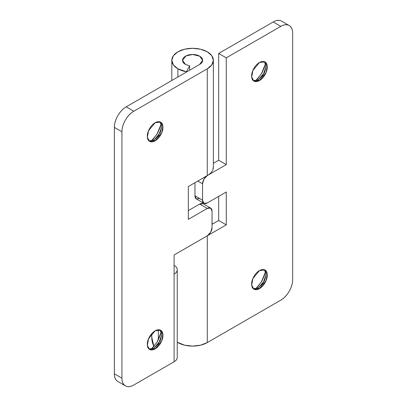 <?xml version="1.0" encoding="UTF-8"?>
<svg xmlns="http://www.w3.org/2000/svg" width="407" height="407" viewBox="0 0 407 407"><rect width="100%" height="100%" fill="white"/><g stroke="black" fill="none" stroke-linecap="round" stroke-linejoin="round"><path stroke-width="0.61" d="M264.352 61.645L266.097 66.331L262.968 75.366L258.272 79.884L259.457 80.566L253.927 81.115L251.689 77.106L252.869 70.462L259.457 62.495C261.62 61.248 263.461 61.065 264.993 61.95C266.519 62.831 267.282 64.52 267.282 67.013C267.282 69.511 266.519 72.08 264.993 74.725C263.461 77.371 261.62 79.319 259.457 80.566C257.295 81.812 255.454 81.995 253.927 81.115C252.396 80.235 251.633 78.546 251.633 76.048C251.633 73.555 252.396 70.986 253.927 68.335C255.454 65.69 257.295 63.746 259.457 62.495L264.993 61.95L267.226 65.954L266.046 72.604L259.457 80.566L258.272 79.884L264.611 72.482L266.097 66.071L264.367 61.661M265.013 65.848L261.93 72.96L257.316 79.187L255.56 80.886L261.314 73.982L265.613 63.477M253.363 80.718L258.272 79.884L253.342 80.708M264.352 269.729L266.097 274.415L262.968 283.45L258.272 287.968L259.457 288.649L253.927 289.199L251.689 285.19L252.869 278.546L259.457 270.579C261.62 269.332 263.461 269.149 264.993 270.034C266.519 270.914 267.282 272.604 267.282 275.096C267.282 277.594 266.519 280.164 264.993 282.809C263.461 285.455 261.62 287.403 259.457 288.649C257.295 289.896 255.454 290.079 253.927 289.199C252.396 288.319 251.633 286.63 251.633 284.132C251.633 281.639 252.396 279.065 253.927 276.419C255.454 273.774 257.295 271.825 259.457 270.579L264.993 270.034L267.226 274.038L266.046 280.688L259.457 288.649L258.272 287.968L264.611 280.565L266.097 274.155L264.367 269.744M265.013 273.931L261.93 281.044L257.316 287.271L255.56 288.97L261.314 282.066L265.613 271.561M253.363 288.802L258.272 287.968L253.342 288.792M177.89 342.587A20.793 12.001 0 0 0 207.295 342.587L207.295 235.806L207.295 342.587L280.799 300.152C284.071 298.26 286.869 295.309 289.184 291.3C291.498 287.291 292.653 283.394 292.653 279.614L292.653 33.201C292.653 29.421 291.498 26.862 289.184 25.524C286.869 24.191 284.071 24.466 280.799 26.358L226.261 57.84L218.676 53.459L218.676 160.241L226.261 164.621L226.261 57.84L226.261 164.621L207.295 175.575L203.943 179.111L202.554 183.786L202.554 200.213L203.943 203.286L207.295 202.951L226.261 192.002L226.261 224.857L207.295 235.806L226.261 224.857L226.261 192.002L207.295 202.951A6.705 3.872 -60 0 1 203.943 203.286A6.705 3.872 -60 0 1 202.554 200.213L202.554 183.786L197.807 181.049L202.554 183.786A6.705 3.872 -60 0 1 207.295 175.575L226.261 164.621L218.676 160.241L218.676 53.459L273.209 21.973C276.485 20.085 279.278 19.811 281.593 21.144A16.768 9.682 120 0 0 273.209 21.973L218.676 53.459L226.261 57.84L280.799 26.358L273.209 21.973L280.799 26.358A16.768 9.682 -60 0 1 289.184 25.524A16.768 9.682 -60 0 1 292.653 33.201L292.653 279.614A16.768 9.682 -60 0 1 280.799 300.152L207.295 342.587L200.549 345.187L192.592 346.103L184.636 345.187L177.243 342.195M199.705 198.57L196.352 198.906L194.963 195.833L194.963 182.692L194.963 195.833L202.554 200.213L194.963 195.833A6.705 3.872 120 0 0 196.352 198.906L203.943 203.286M213.385 163.299L218.676 160.241L213.385 163.299M212.037 224.308L218.676 220.477L218.676 196.383L218.676 220.477L226.261 224.857L218.676 220.477L212.037 224.308M212.037 223.072A20.793 12.001 180 0 1 212.464 223.789L212.464 224.064L212.037 223.865L212.464 223.789A20.793 12.001 0 0 0 212.037 223.072M207.255 235.831L174.099 254.975L174.099 361.752L133.791 385.027C130.515 386.915 127.722 387.189 125.407 385.856C123.092 384.518 121.932 381.959 121.932 378.179L121.932 131.766C121.932 127.986 123.092 124.089 125.407 120.08C127.722 116.071 130.515 113.121 133.791 111.233L207.26 68.814L207.26 175.595A20.793 12.001 0 0 0 213.365 166.585M160.684 126.084L157.601 133.191L152.986 139.418L151.231 141.122L156.985 134.218L161.284 123.708M160.022 121.881L161.767 126.562L158.638 135.597L153.943 140.115L160.287 132.713L161.767 126.302L160.037 121.897M155.128 122.731L160.663 122.181L162.897 126.19L161.716 132.835L155.128 140.802L153.943 140.115L155.128 140.802C157.29 139.555 159.132 137.607 160.663 134.961C162.19 132.316 162.953 129.741 162.953 127.249C162.953 124.751 162.19 123.067 160.663 122.181C159.132 121.301 157.29 121.484 155.128 122.731C152.971 123.977 151.124 125.926 149.598 128.571C148.067 131.217 147.303 133.786 147.303 136.284C147.303 138.777 148.067 140.466 149.598 141.351C151.124 142.231 152.971 142.048 155.128 140.802L149.598 141.351L147.359 137.342L148.54 130.693L155.128 122.731M160.684 334.167L157.601 341.275L152.986 347.502L151.231 349.206L156.985 342.302L161.284 331.791M160.022 329.965L161.767 334.646L158.638 343.681L153.943 348.199L160.287 340.796L161.767 334.386L160.037 329.98M155.128 330.815L160.663 330.265L162.897 334.274L161.716 340.918L155.128 348.885L153.943 348.199L155.128 348.885C157.29 347.639 159.132 345.691 160.663 343.045C162.19 340.4 162.953 337.825 162.953 335.332C162.953 332.834 162.19 331.145 160.663 330.265C159.132 329.385 157.29 329.568 155.128 330.815C152.971 332.061 151.124 334.01 149.598 336.655C148.067 339.301 147.303 341.87 147.303 344.368C147.303 346.861 148.067 348.55 149.598 349.43C151.124 350.315 152.971 350.132 155.128 348.885L149.598 349.43L147.359 345.426L148.54 338.777L155.128 330.815M171.805 80.525L171.805 60.307L173.387 64.901L177.89 68.793L186.477 71.78L189.631 65.858L189.631 70.228L189.631 65.858L186.477 71.78A20.793 12.001 180 0 1 177.89 68.793L177.89 77.004L177.89 68.793A20.793 12.001 180 0 1 171.815 59.931A20.793 12.001 180 0 1 184.936 49.145A20.793 12.001 180 0 1 207.295 51.816A20.793 12.001 180 0 1 213.339 59.529A20.793 12.001 180 0 1 207.26 68.814L207.26 175.595L188.324 186.523L188.324 219.378L188.324 186.523L207.26 175.595C210.241 173.881 212.144 171.835 212.973 169.454L213.385 166.575M171.805 60.307L173.387 55.713L177.89 51.816L184.636 49.216L192.592 48.301L200.549 49.216L207.295 51.816L211.808 55.718L213.385 60.322L211.788 64.922L207.26 68.814L133.791 111.233L126.201 106.848L199.674 64.433C201.653 63.299 202.645 61.93 202.65 60.317C202.661 58.71 201.679 57.336 199.705 56.197C197.741 55.067 195.37 54.497 192.592 54.497C189.815 54.497 187.444 55.067 185.48 56.197C183.516 57.331 182.534 58.7 182.534 60.307C182.534 61.91 183.516 63.278 185.48 64.413L189.631 65.858L185.48 64.413L182.534 60.307L185.989 55.922L192.618 54.497L199.705 56.197L202.65 60.307L199.674 64.433L126.201 106.848C122.929 108.74 120.131 111.691 117.816 115.7C115.502 119.709 114.347 123.606 114.347 127.386L121.932 131.766L121.932 378.179L114.347 373.799L114.347 127.386L114.347 373.799C114.347 377.579 115.502 380.138 117.816 381.476A16.768 9.682 120 0 1 114.347 373.799L121.932 378.179A16.768 9.682 -60 0 0 125.407 385.856L117.816 381.476M203.057 203.714L210.648 208.094A6.705 3.872 -60 0 0 207.295 208.43L199.705 204.049A6.705 3.872 120 0 1 203.057 203.714L199.705 204.049L207.295 208.43L188.324 219.378L207.295 208.43L210.648 208.094L212.037 211.167L212.037 227.594L210.648 232.27L207.295 235.806L174.099 254.975L174.099 274.14C176.195 272.929 177.243 271.469 177.243 269.76C177.243 268.045 176.195 266.585 174.099 265.379A10.73 6.197 180 0 1 177.243 269.765A10.73 6.197 180 0 1 174.099 274.14L174.099 361.752L133.791 385.027A16.768 9.682 -60 0 1 125.407 385.856M199.705 204.049L188.324 210.617L199.705 204.049M153.912 346.479L151.796 337.337M177.243 357.371C177.243 359.081 176.195 360.541 174.099 361.752A10.73 6.197 0 0 0 177.243 357.377L177.243 269.76M121.932 131.766A16.768 9.682 -60 0 1 133.791 111.233L126.201 106.848A16.768 9.682 120 0 0 114.347 127.386L121.932 131.766M149.033 349.033L153.943 348.199L149.018 349.028M149.033 140.949L153.943 140.115L149.018 140.944M210.648 208.094A6.705 3.872 -60 0 1 212.037 211.167L212.037 227.594A6.705 3.872 -60 0 1 207.295 235.806M158.328 339.952L158.328 329.756L158.328 339.952M151.796 337.688A54.324 31.364 0 0 0 153.938 346.454M281.593 21.144L289.184 25.524M213.385 167.084L213.385 60.307M151.796 337.739L151.796 333.598M202.65 202.538L202.65 203.525"/></g></svg>
